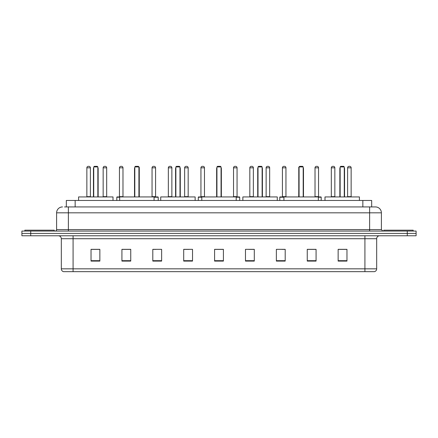 <?xml version="1.0" encoding="UTF-8"?>
<svg xmlns="http://www.w3.org/2000/svg" width="438" height="438" viewBox="0 0 438 438"><rect width="100%" height="100%" fill="white"/><g stroke="black" fill="none" stroke-linecap="round" stroke-linejoin="round"><path stroke-width="0.66" d="M66.324 206.939L66.324 200.467L371.676 200.467L371.676 206.939M64.693 206.939L373.444 206.939M64.556 206.939L68.383 206.939L68.383 212.824L56.611 212.824L56.611 229.589A1.473 1.473 0 0 1 55.144 231.061M62.497 206.939A5.886 5.886 0 0 0 56.611 212.824M381.389 212.824L369.617 212.824L369.617 206.939L375.503 206.939A5.886 5.886 0 0 1 381.389 212.824L381.389 229.589L382.856 231.061M30.726 231.061L21.9 231.061L21.9 233.416L30.726 233.416L21.9 233.416L21.9 235.77L30.726 235.77L30.726 233.416L407.274 233.416L30.726 233.416L30.726 231.061L407.274 231.061L407.274 233.416L416.1 233.416L407.274 233.416L407.274 235.77L30.726 235.77M416.1 231.061L416.1 233.416L416.1 231.061L407.274 231.061M374.413 271.659L364.914 271.659L364.914 268.833L376.68 268.833L376.68 238.71A2.94 2.94 0 0 1 379.62 235.77M374.326 271.659L63.439 271.659A2.94 2.94 0 0 1 61.32 268.833L61.32 238.71C61.145 236.925 60.165 235.945 58.38 235.77M346.967 261.097L346.967 249.331L338.141 249.331L338.141 261.097L346.967 261.097M316.077 261.097L316.077 249.331L307.252 249.331L307.252 261.097L316.077 261.097M285.193 261.097L285.193 249.331L276.367 249.331L276.367 261.097L285.193 261.097M254.303 261.097L254.303 249.331L245.477 249.331L245.477 261.097L254.303 261.097M99.859 261.097L99.859 249.331L91.033 249.331L91.033 261.097L99.859 261.097M130.748 261.097L130.748 249.331L121.923 249.331L121.923 261.097L130.748 261.097M161.633 261.097L161.633 249.331L152.807 249.331L152.807 261.097L161.633 261.097M192.523 261.097L192.523 249.331L183.697 249.331L183.697 261.097L192.523 261.097M223.413 261.097L223.413 249.331L214.587 249.331L214.587 261.097L223.413 261.097M416.1 235.77L416.1 233.416L416.1 235.77L407.274 235.77M281.984 249.392L285.193 249.392M314.577 249.392L312.458 249.392M183.697 249.392L189.26 249.392M152.807 249.392L156.016 249.392M125.542 249.392L123.423 249.392M248.74 249.392L254.303 249.392M223.413 249.392L214.587 249.392M130.748 249.392L121.923 249.392M99.859 249.392L91.033 249.392M316.077 249.392L307.252 249.392M346.967 249.392L338.141 249.392M54.257 231.061L54.257 230.18L24.84 230.18L24.84 231.061M113.009 200.467L113.009 196.936L78.588 196.936L78.588 200.467M93.737 166.933L94.329 166.341L97.269 166.341L97.855 166.933L93.737 166.933L93.737 196.936M97.855 166.933L97.855 196.936M98.15 196.936L98.15 168.696A2.354 2.354 0 0 0 97.855 167.557M93.442 196.936L93.442 168.696L93.737 168.696M154.072 200.467L154.072 196.936L119.656 196.936L119.656 200.467M134.805 166.933L135.397 166.341L138.337 166.341L138.923 166.933L134.805 166.933L134.805 196.936M138.923 166.933L138.923 196.936M139.218 196.936L139.218 168.696A2.354 2.354 0 0 0 138.923 167.557M134.51 196.936L134.51 168.696L134.805 168.696M195.14 200.467L195.14 196.936L160.724 196.936L160.724 200.467M175.873 166.933L176.459 166.341L179.405 166.341L179.991 166.933L175.873 166.933L175.873 196.936M179.991 166.933L179.991 196.936M180.286 196.936L180.286 168.696A2.354 2.354 0 0 0 179.991 167.557M175.578 196.936L175.578 168.696L175.873 168.696M236.208 200.467L236.208 196.936L201.792 196.936L201.792 200.467M216.941 166.933L217.527 166.341L220.473 166.341L221.059 166.933L216.941 166.933L216.941 196.936M221.059 166.933L221.059 196.936M221.354 196.936L221.354 168.696A2.354 2.354 0 0 0 221.059 167.557M216.646 196.936L216.646 168.696L216.941 168.696M277.276 200.467L277.276 196.936L242.86 196.936L242.86 200.467M258.009 166.933L258.595 166.341L261.541 166.341L262.127 166.933L258.009 166.933L258.009 196.936M262.127 166.933L262.127 196.936M262.422 196.936L262.422 168.696A2.354 2.354 0 0 0 262.127 167.557M257.714 196.936L257.714 168.696L258.009 168.696M318.344 200.467L318.344 196.936L283.928 196.936L283.928 200.467M299.077 166.933L299.663 166.341L302.603 166.341L303.195 166.933L299.077 166.933L299.077 196.936M303.195 166.933L303.195 196.936M303.49 196.936L303.49 168.696A2.354 2.354 0 0 0 303.195 167.557M298.782 196.936L298.782 168.696L299.077 168.696M359.412 200.467L359.412 196.936L324.991 196.936L324.991 200.467M340.145 166.933L340.731 166.341L343.671 166.341L344.263 166.933L340.145 166.933L340.145 196.936M344.263 166.933L344.263 196.936M344.558 196.936L344.558 168.696A2.354 2.354 0 0 0 344.263 167.557M339.85 196.936L339.85 168.696L340.145 168.696M413.16 231.061L413.16 230.18L383.743 230.18L383.743 231.061M86.855 167.814A1.473 1.473 0 0 1 88.328 166.341L88.914 166.341A1.473 1.473 0 0 1 90.387 167.814L86.855 167.814L86.855 196.64A0.296 0.296 0 0 1 86.56 196.936M90.387 167.814L90.387 196.64A0.296 0.296 0 0 0 90.677 196.936M103.154 167.814A1.473 1.473 0 0 1 104.622 166.341L105.213 166.341A1.473 1.473 0 0 1 106.68 167.814L103.154 167.814L103.154 196.64A0.296 0.296 0 0 1 102.859 196.936M106.68 167.814L106.68 196.64A0.296 0.296 0 0 0 106.976 196.936M119.656 197.231L116.804 197.231A0.296 0.296 0 0 1 117.094 196.936L119.656 196.936M119.448 167.814A1.473 1.473 0 0 1 120.921 166.341L121.507 166.341A1.473 1.473 0 0 1 122.979 167.814L119.448 167.814L119.448 196.64A0.296 0.296 0 0 1 119.158 196.936M122.979 167.814L122.979 196.64A0.296 0.296 0 0 0 123.275 196.936M116.804 197.231L116.804 200.467M138.523 166.528A1.473 1.473 0 0 1 139.279 167.814L139.279 196.64A0.296 0.296 0 0 0 139.574 196.936M158.222 200.467L158.222 197.231A0.296 0.296 0 0 0 157.926 196.936L154.072 196.936M152.046 167.814A1.473 1.473 0 0 1 153.514 166.341L154.105 166.341A1.473 1.473 0 0 1 155.578 167.814L152.046 167.814L152.046 196.64A0.296 0.296 0 0 1 151.751 196.936M155.578 167.814L155.578 196.64A0.296 0.296 0 0 0 155.868 196.936M168.34 167.814A1.473 1.473 0 0 1 169.813 166.341L170.404 166.341A1.473 1.473 0 0 1 171.871 167.814L168.34 167.814L168.34 196.64A0.296 0.296 0 0 1 168.05 196.936M171.871 167.814L171.871 196.64A0.296 0.296 0 0 0 172.167 196.936M184.639 167.814A1.473 1.473 0 0 1 186.112 166.341L186.697 166.341A1.473 1.473 0 0 1 188.17 167.814L184.639 167.814L184.639 196.64A0.296 0.296 0 0 1 184.343 196.936M188.17 167.814L188.17 196.64A0.296 0.296 0 0 0 188.466 196.936M201.792 197.231L198.288 197.231A0.296 0.296 0 0 1 198.584 196.936L201.792 196.936M200.938 167.814A1.473 1.473 0 0 1 202.411 166.341L202.997 166.341A1.473 1.473 0 0 1 204.469 167.814L200.938 167.814L200.938 196.64A0.296 0.296 0 0 1 200.642 196.936M204.469 167.814L204.469 196.64A0.296 0.296 0 0 0 204.76 196.936M198.288 197.231L198.288 200.467M239.712 200.467L239.712 197.231A0.296 0.296 0 0 0 239.416 196.936L236.208 196.936M233.531 167.814A1.473 1.473 0 0 1 235.003 166.341L235.589 166.341A1.473 1.473 0 0 1 237.062 167.814L233.531 167.814L233.531 196.64A0.296 0.296 0 0 1 233.24 196.936M237.062 167.814L237.062 196.64A0.296 0.296 0 0 0 237.358 196.936M249.83 167.814A1.473 1.473 0 0 1 251.302 166.341L251.888 166.341A1.473 1.473 0 0 1 253.361 167.814L249.83 167.814L249.83 196.64A0.296 0.296 0 0 1 249.534 196.936M253.361 167.814L253.361 196.64A0.296 0.296 0 0 0 253.657 196.936M266.129 167.814A1.473 1.473 0 0 1 267.596 166.341L268.187 166.341A1.473 1.473 0 0 1 269.66 167.814L266.129 167.814L266.129 196.64A0.296 0.296 0 0 1 265.833 196.936M269.66 167.814L269.66 196.64A0.296 0.296 0 0 0 269.95 196.936M283.928 197.231L279.778 197.231A0.296 0.296 0 0 1 280.074 196.936L283.928 196.936M282.422 167.814A1.473 1.473 0 0 1 283.895 166.341L284.486 166.341A1.473 1.473 0 0 1 285.954 167.814L282.422 167.814L282.422 196.64A0.296 0.296 0 0 1 282.132 196.936M285.954 167.814L285.954 196.64A0.296 0.296 0 0 0 286.249 196.936M279.778 197.231L279.778 200.467M298.951 167.814L298.721 196.64A0.296 0.296 0 0 1 298.426 196.936M298.721 167.814A1.473 1.473 0 0 1 299.477 166.528M321.196 200.467L321.196 197.231A0.296 0.296 0 0 0 320.906 196.936L318.344 196.936M315.021 167.814A1.473 1.473 0 0 1 316.493 166.341L317.079 166.341A1.473 1.473 0 0 1 318.552 167.814L315.021 167.814L315.021 196.64A0.296 0.296 0 0 1 314.725 196.936M318.552 167.814L318.552 196.64A0.296 0.296 0 0 0 318.842 196.936M331.32 167.814A1.473 1.473 0 0 1 332.787 166.341L333.378 166.341A1.473 1.473 0 0 1 334.846 167.814L331.32 167.814L331.32 196.64A0.296 0.296 0 0 1 331.024 196.936M334.846 167.814L334.846 196.64A0.296 0.296 0 0 0 335.141 196.936M347.613 167.814A1.473 1.473 0 0 1 349.086 166.341L349.672 166.341A1.473 1.473 0 0 1 351.145 167.814L347.613 167.814L347.613 196.64A0.296 0.296 0 0 1 347.323 196.936M351.145 167.814L351.145 196.64A0.296 0.296 0 0 0 351.44 196.936M75.15 206.939L75.15 200.467M362.85 206.939L362.85 200.467M68.383 231.061L68.383 229.589L381.389 229.589M56.611 229.589L68.383 229.589L68.383 212.824L369.617 212.824L369.617 231.061M364.914 235.77L364.914 238.71L61.32 238.71M376.68 238.71L364.914 238.71L364.914 268.833L73.086 268.833L73.086 271.659M61.32 268.833L73.086 268.833L73.086 235.77M223.413 260.687L214.587 260.687M192.523 260.687L183.697 260.687M161.633 260.687L152.807 260.687M130.748 260.687L121.923 260.687M99.859 260.687L91.033 260.687M254.303 260.687L245.477 260.687M285.193 260.687L276.367 260.687M316.077 260.687L307.252 260.687M346.967 260.687L338.141 260.687M97.855 168.696L98.15 168.696M138.923 168.696L139.218 168.696M179.991 168.696L180.286 168.696M221.059 168.696L221.354 168.696M262.127 168.696L262.422 168.696M303.195 168.696L303.49 168.696M344.263 168.696L344.558 168.696M86.855 196.64L90.387 196.64M103.154 196.64L106.68 196.64M119.448 196.64L122.979 196.64M158.222 197.231L154.072 197.231M152.046 196.64L155.578 196.64M168.34 196.64L171.871 196.64M184.639 196.64L188.17 196.64M200.938 196.64L204.469 196.64M239.712 197.231L236.208 197.231M233.531 196.64L237.062 196.64M249.83 196.64L253.361 196.64M266.129 196.64L269.66 196.64M282.422 196.64L285.954 196.64M321.196 197.231L318.344 197.231M315.021 196.64L318.552 196.64M331.32 196.64L334.846 196.64M347.613 196.64L351.145 196.64M374.561 271.659C375.892 271.188 376.598 270.246 376.68 268.833M93.737 167.557A2.354 2.354 0 0 0 93.442 168.696M134.805 167.557A2.354 2.354 0 0 0 134.51 168.696M175.873 167.557A2.354 2.354 0 0 0 175.578 168.696M216.941 167.557A2.354 2.354 0 0 0 216.646 168.696M258.009 167.557A2.354 2.354 0 0 0 257.714 168.696M299.077 167.557A2.354 2.354 0 0 0 298.782 168.696M340.145 167.557A2.354 2.354 0 0 0 339.85 168.696"/></g></svg>
